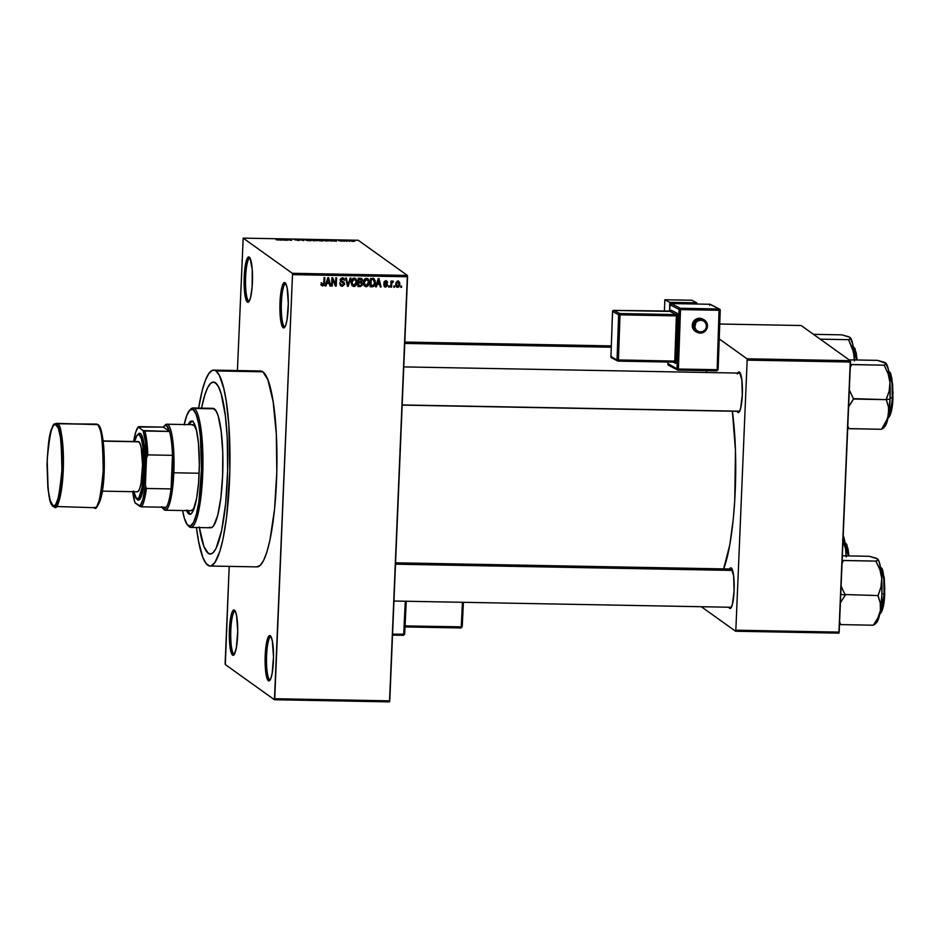 <?xml version="1.0" encoding="UTF-8"?>
<svg xmlns="http://www.w3.org/2000/svg" width="940" height="940" viewBox="0 0 940 940"><rect width="100%" height="100%" fill="white"/><g stroke="black" fill="none" stroke-linecap="round" stroke-linejoin="round"><path stroke-width="1.41" d="M233.802 653.97A21.503 3.96 -88.9 0 0 234.471 654.134A21.503 3.96 91.1 0 1 234.295 654.158A21.503 3.96 91.1 0 1 233.802 653.97L234.554 653.982L233.802 653.97A21.503 3.96 91.1 0 1 230.77 631.222A21.503 3.96 91.1 0 1 235.094 611.153A21.503 3.96 91.1 0 1 235.27 611.176A21.503 3.96 -88.9 0 0 230.782 630.74A21.503 3.96 -88.9 0 0 233.802 653.97L232.579 655.133L233.802 653.97M234.471 610.119A22.701 4.183 91.1 0 1 234.718 610.354A22.701 4.183 91.1 0 1 237.703 632.702A22.701 4.183 91.1 0 1 233.895 654.933A22.701 4.183 91.1 0 1 232.579 655.133L234.225 654.545L236.41 647.566L237.726 631.116L236.586 615.547L235.247 611.129L233.649 609.978L232.027 612.281L230.641 617.686L229.325 634.148L229.959 646.473L231.087 652.301L232.579 655.133A22.701 4.183 91.1 0 1 229.43 629.694A22.701 4.183 91.1 0 1 234.471 610.119L234.965 610.659L234.471 610.119M248.595 300.976A21.503 3.96 -88.9 0 0 249.276 301.141A21.503 3.96 91.1 0 1 249.088 301.153A21.503 3.96 91.1 0 1 248.595 300.976L249.347 300.988L248.595 300.976A21.503 3.96 91.1 0 1 245.563 278.228A21.503 3.96 91.1 0 1 249.887 258.147A21.503 3.96 91.1 0 1 250.064 258.171L249.264 257.125A22.701 4.183 91.1 0 1 249.511 257.349A22.701 4.183 91.1 0 1 252.496 279.709A22.701 4.183 91.1 0 1 248.689 301.94A22.701 4.183 91.1 0 1 247.373 302.139L248.595 300.976L247.373 302.139L249.018 301.54L250.545 297.616L252.155 286.9L252.249 269.568L250.04 258.124A21.503 3.96 -88.9 0 0 245.575 277.747A21.503 3.96 -88.9 0 0 248.595 300.976M249.758 257.654L248.442 256.984L247.62 257.713L246.092 261.637L244.224 276.701L244.753 293.468L245.881 299.296L247.373 302.139A22.701 4.183 91.1 0 1 244.224 276.701A22.701 4.183 91.1 0 1 249.264 257.125L249.758 257.654M368.339 280.543L367.481 278.51M284.385 326.579A21.503 3.96 -88.9 0 0 285.055 326.744A21.503 3.96 91.1 0 1 284.879 326.768A21.503 3.96 91.1 0 1 284.385 326.579L285.137 326.591L284.385 326.579A21.503 3.96 91.1 0 1 281.342 303.832A21.503 3.96 91.1 0 1 285.678 283.762A21.503 3.96 91.1 0 1 285.854 283.786A21.503 3.96 -88.9 0 0 281.365 303.35A21.503 3.96 -88.9 0 0 284.385 326.579L283.163 327.743L284.385 326.579M285.043 282.728A22.701 4.183 91.1 0 1 285.302 282.964A22.701 4.183 91.1 0 1 288.286 305.312A22.701 4.183 91.1 0 1 284.468 327.543A22.701 4.183 91.1 0 1 283.163 327.743L284.796 327.155L285.596 325.581L286.982 320.176L288.298 303.726L287.158 288.157L285.83 283.739L284.233 282.588L282.611 284.891L281.225 290.296L279.897 306.757L281.037 322.326L283.163 327.743A22.701 4.183 91.1 0 1 280.002 302.304A22.701 4.183 91.1 0 1 285.043 282.728L285.549 283.269L285.043 282.728M269.58 679.585A21.503 3.96 -88.9 0 0 270.262 679.738A21.503 3.96 91.1 0 1 270.086 679.761A21.503 3.96 91.1 0 1 269.58 679.585L270.344 679.596L269.58 679.585A21.503 3.96 91.1 0 1 266.549 656.837A21.503 3.96 91.1 0 1 270.873 636.756A21.503 3.96 91.1 0 1 271.049 636.78A21.503 3.96 -88.9 0 0 266.572 656.355A21.503 3.96 -88.9 0 0 269.58 679.585L268.358 680.748L269.58 679.585M270.25 635.734A22.701 4.183 91.1 0 1 270.509 635.957A22.701 4.183 91.1 0 1 273.493 658.317A22.701 4.183 91.1 0 1 269.674 680.548A22.701 4.183 91.1 0 1 268.358 680.748L269.181 680.889L270.802 678.574L272.189 673.181L273.505 656.719L272.365 641.15L271.026 636.732L269.428 635.593L267.818 637.896L266.42 643.301L265.103 659.751L265.738 672.077L266.866 677.905L268.358 680.748A22.701 4.183 91.1 0 1 265.209 655.309A22.701 4.183 91.1 0 1 270.25 635.734L270.743 636.263L270.25 635.734M729.593 608.286L730.662 607.264L729.593 608.286L731.062 607.757L732.425 604.232L734.093 590.766L733.623 575.762L731.273 568.007A20.316 3.737 91.1 0 1 731.508 568.207A20.316 3.737 91.1 0 1 734.175 588.217A20.316 3.737 91.1 0 1 730.768 608.11A20.316 3.737 91.1 0 1 729.593 608.286A20.316 3.737 91.1 0 1 728.817 607.228L729.593 608.286M729.522 569.005A20.316 3.737 91.1 0 1 731.273 568.007L731.731 568.489L730.545 567.878L729.099 569.946M706.598 370.654A20.316 3.737 91.1 0 1 706.481 372.498L706.598 370.654M739.028 411.191A19.117 3.525 -88.9 0 0 739.557 411.344A19.117 3.525 91.1 0 1 739.463 411.356L402.167 405.105M737.806 412.355L738.864 411.344L737.806 412.355L739.263 411.826L740.638 408.312L742.306 394.835L741.836 379.831L739.486 372.076A20.316 3.737 91.1 0 1 739.721 372.287A20.316 3.737 91.1 0 1 742.389 392.286A20.316 3.737 91.1 0 1 738.981 412.178A20.316 3.737 91.1 0 1 737.806 412.355A20.316 3.737 91.1 0 1 737.03 411.309L737.806 412.355M737.736 373.086A20.316 3.737 91.1 0 1 739.486 372.076L739.933 372.557L738.758 371.958L737.312 374.014M256.491 566.844L260.051 565.563L263.553 560.557L266.878 552.038L269.897 540.336L274.55 509.233L276.807 471.998L276.325 434.304L273.176 401.873L267.841 379.654L262.883 371.805A97.971 18.048 -88.9 0 0 260.627 370.983L213.662 370.113A97.971 18.048 91.1 0 1 215.918 370.924L262.883 371.805L260.615 370.983M207.775 565.198A97.971 18.048 91.1 0 1 196.437 527.528L198.645 541.804L202.817 557.338L206.06 563.495L209.526 565.974L211.3 565.798L214.849 562.649L219.913 551.169L222.933 539.466L226.622 516.918L229.842 471.128L228.808 424.622L226.211 401.004L223.767 388.361L219.29 375.26L215.918 370.924A97.971 18.048 91.1 0 1 229.748 474.571A97.971 18.048 91.1 0 1 210.031 566.021A97.971 18.048 91.1 0 1 207.775 565.198M210.031 566.021L256.996 566.89A97.971 18.048 -88.9 0 0 276.713 475.44A97.971 18.048 -88.9 0 0 262.883 371.805L212.393 370.325L208.845 373.486L205.413 380.265L202.229 390.429L198.645 408.066A97.971 18.048 91.1 0 1 213.662 370.113M215.425 382.78A86.022 15.851 91.1 0 1 227.562 473.772A86.022 15.851 91.1 0 1 210.255 554.071A86.022 15.851 91.1 0 1 208.269 553.355A86.022 15.851 91.1 0 1 199.339 527.575A86.022 15.851 91.1 0 0 208.269 553.355L203.921 546.457L199.233 526.941L203.921 546.457L206.765 551.851L209.808 554.024L208.269 553.355A86.022 15.851 91.1 0 0 210.255 554.071A86.022 15.851 91.1 0 0 227.562 473.772A86.022 15.851 91.1 0 0 215.425 382.78L218.386 386.575L221.088 393.519L225.353 415.609L227.221 437.652L227.645 470.752L225.659 503.452L221.582 530.759L216.012 548.514L212.934 552.908L209.808 554.024L212.934 552.908L216.012 548.514L221.582 530.759L225.659 503.452L227.645 470.752L227.221 437.652L225.353 415.609L221.088 393.519L218.386 386.575L216.929 384.272L213.885 382.098L215.425 382.78A86.022 15.851 91.1 0 0 213.439 382.051A86.022 15.851 91.1 0 1 215.425 382.78M225.142 663.229L229.196 566.374L225.306 664.568L274.445 699.736L389.512 701.875L274.445 699.736L225.306 664.568L225.142 663.229M237.409 370.548L243.178 238.126L292.317 273.293L407.384 275.432L358.234 240.264L243.178 238.126L292.317 273.293L292.493 274.633L407.549 276.771L389.771 700.841L274.715 698.714L292.493 274.633L274.445 699.736L274.715 698.714L389.771 700.841L389.512 701.875L407.384 275.432L407.549 276.771L292.493 274.633L292.317 273.293L407.384 275.432L358.234 240.264L243.178 238.126L237.409 370.548M276.901 239.782L278.769 239.97L277.653 239.066L278.404 239.077L279.497 240.041L276.149 239.77L279.427 239.817L278.404 239.077L277.653 239.066L278.792 239.947L276.877 239.77M397.655 287.37L399.077 286.735L399.829 284.75L399.7 282.611L398.419 281.201L396.01 282.552L396.022 286.254L397.655 287.37L396.292 286.665L397.655 287.37L399.864 284.221L397.914 281.119L395.705 284.209L397.655 287.37L396.692 287.053M391.522 287.147L391.769 283.093L393.12 282.212L392.861 281.048L391.733 282.071L391.769 281.107L391.028 281.095L390.77 287.135L391.522 287.147L390.793 286.63L391.522 287.147L391.839 282.787L393.366 281.354L391.733 282.071L391.769 281.107L391.028 281.095L390.77 287.135L391.522 287.147M386.481 284.714L385.036 283.845L386.787 285.361L385.741 286.277L383.908 285.173L385.659 287.147L387.503 285.607L387.163 283.939L384.883 282.623L385.87 281.753L387.538 282.646L387.304 281.659L384.765 281.225L384.225 283.293L386.787 285.361L385.623 286.277L383.908 285.173L385.659 287.147L384.296 286.465M372.357 286.782L374.707 285.431L375.248 280.86L374.038 278.792L370.524 278.452L370.172 286.747L372.357 286.782L370.196 286.148L372.357 286.782C374.461 286.394 375.46 285.008 375.365 282.646L373.791 278.675L370.524 278.452L370.172 286.747L372.357 286.782M360.208 286.559L362.429 285.114L361.653 282.118L362.429 279.568L361.383 278.393L358.246 278.228L357.893 286.524L360.208 286.559L357.929 285.925L360.208 286.559L362.593 284.174L361.653 282.118L362.535 280.39L361.771 278.593L358.246 278.228L357.893 286.524L360.208 286.559M348.223 286.336L350.914 278.087L350.138 278.076L347.847 285.361L346.402 278.005L345.626 277.993L347.495 286.324L348.223 286.336L347.353 285.725L348.223 286.336L350.914 278.087L350.138 278.076L347.847 285.361L346.402 278.005L345.626 277.993L347.495 286.324L348.223 286.336M332.278 286.042L332.56 279.403L335.427 286.101L336.226 286.113L336.579 277.829L335.827 277.817L335.556 284.456L332.678 277.758L331.879 277.735L331.538 286.03L332.278 286.042L331.55 285.525L332.278 286.042L332.56 279.403L335.427 286.101L336.226 286.113L336.579 277.829L335.827 277.817L335.556 284.456L332.678 277.758L331.879 277.735L331.538 286.03L332.278 286.042M322.866 285.008L322.032 283.269L321.28 283.363L321.856 285.631L324.018 285.443L324.84 277.606L324.089 277.594L323.572 284.644L322.49 284.902L322.032 283.269L321.28 283.363L321.645 285.372L322.796 285.971L324.606 283.234L324.84 277.606L324.089 277.594L323.701 284.397L322.866 285.008L321.269 283.727M326.015 285.925L326.768 283.469L329.353 283.516L329.893 285.995L330.68 286.019L328.647 277.676L327.86 277.664L325.24 285.913L326.015 285.925L325.381 285.466L326.015 285.925L326.768 283.469L329.353 283.516L329.893 285.995L330.68 286.019L328.647 277.676L327.86 277.664L325.24 285.913L326.015 285.925M343.041 283.363L341.244 281.753L343.899 283.974L342.325 285.372L339.869 283.492L340.879 285.936L342.219 286.336L344.592 284.444L344.087 282.329L340.973 280.32L342.43 278.792L344.592 280.343L344.075 278.581L342.677 277.841L341.02 278.299L340.315 280.872L343.899 283.974L342.148 285.361L339.869 283.492L340.409 285.478L342.219 286.336L340.48 285.56M351.854 285.22L354.591 286.488L356.624 284.397L356.742 280.144L355.626 278.487L354.122 278.052L351.936 279.533L351.548 284.55L353.945 286.559L356.143 285.325L357 282.364L355.614 278.487L354.31 278.052C352.195 278.569 351.172 280.002 351.231 282.353L351.854 285.22M364.132 285.443L366.541 286.771L368.891 284.632L369.021 280.367L367.904 278.722L366.4 278.275L364.215 279.756L363.815 284.773L366.224 286.782L368.41 285.56L369.279 282.588L367.893 278.71L366.577 278.275C364.473 278.792 363.451 280.226 363.51 282.588L364.132 285.443M376.399 286.865L377.152 284.397L379.737 284.444L380.277 286.935L381.064 286.947L379.02 278.616L378.233 278.604L375.612 286.853L376.399 286.865L375.753 286.406L376.399 286.865L377.152 284.397L379.737 284.444L380.277 286.935L381.064 286.947L379.02 278.616L378.233 278.604L375.612 286.853L376.399 286.865M389.383 287.1L389.43 285.925L388.69 285.901L388.643 287.088L389.383 287.1L388.655 286.583L389.383 287.1L389.43 285.925L388.69 285.901L388.643 287.088L389.383 287.1M394.506 287.193L394.553 286.019L393.813 285.995L393.766 287.182L394.506 287.193L393.778 286.676L394.506 287.193L394.553 286.019L393.813 285.995L393.766 287.182L394.506 287.193M401.556 287.334L401.603 286.148L400.851 286.136L400.804 287.311L401.556 287.334L400.828 286.806L401.556 287.334L401.603 286.148L400.851 286.136L400.804 287.311L401.556 287.334M349.715 241.298L348.963 241.286L349.715 241.298M346.378 240.993L345.098 240.605L347.483 240.675L345.098 240.605L346.942 241.404L346.284 240.84M344.592 241.204L343.84 241.192L344.592 241.204M342.548 241.087L338.529 240.663L342.595 241.145M332.02 240.816L331.033 241.11L331.808 240.064L332.584 240.088L336.485 241.204L332.02 240.816L336.485 241.204L332.584 240.088L331.808 240.064L331.033 241.11L332.02 240.816M321.668 240.946L317.885 240.17L322.902 240.123L323.901 240.652L322.843 240.922L323.771 240.452L320.117 239.841L318.026 240.358L321.668 240.946M309.389 240.722L305.606 239.935L310.635 239.9L311.622 240.417L310.564 240.699L311.504 240.217L307.85 239.606L305.759 240.123L309.389 240.722M281.636 239.876L280.661 240.17L281.424 239.136L282.212 239.148L286.101 240.276L281.636 239.876L286.101 240.276L282.212 239.148L281.424 239.136L280.661 240.17L281.636 239.876M286.5 239.442L287.699 240.299L285.443 239.207L290.601 240.147L289.391 239.289L290.143 239.3L291.647 240.382L286.5 239.442L291.647 240.382L290.143 239.3L289.391 239.289L290.601 240.147L285.443 239.207L287.699 240.299L286.5 239.442M298.814 240.217L294.22 239.594L297.78 239.512L295.078 239.7L299.555 240.229L294.279 239.653L298.838 240.487M304.478 239.559L303.644 240.605L299.19 239.465L303.056 240.464L304.478 239.559L303.056 240.464L299.19 239.465L303.644 240.605L304.478 239.559M317.462 240.546L313.326 240.781L311.81 239.7L317.462 240.546L311.81 239.7L313.326 240.781L317.532 240.628M329.846 240.558L325.593 241.004L324.089 239.923L329.787 240.511L324.089 239.923L325.593 241.004L329.999 240.746M354.603 241.157L350.373 241.016L354.721 241.31M201.548 408.125A86.022 15.851 91.1 0 1 213.439 382.051A86.022 15.851 91.1 0 0 201.548 408.125L204.767 395.082L207.681 387.609L210.76 383.226L213.885 382.098L210.76 383.226L207.681 387.609L204.767 395.082L201.548 408.125M839.161 632.115L735.844 630.2L747.159 360.126L850.489 362.041L839.161 632.115L838.903 633.149L735.573 631.234L838.903 633.149L850.312 360.702L801.174 325.522L719.735 324.018L801.174 325.522L850.312 360.702L850.489 362.041L747.159 360.126L735.844 630.2L735.573 631.234L701.334 606.723L735.573 631.234L735.844 630.2L839.161 632.115M718.266 338.224L746.995 358.786L850.312 360.702L746.995 358.786L747.159 360.126L746.995 358.786L718.266 338.224M723.459 569.499L729.757 545.047L733.212 519.691L734.739 500.609L735.48 450.695L732.377 411.227A102.754 18.929 -88.9 0 1 723.694 568.9M403.777 366.894L740.18 373.121A19.117 3.525 91.1 0 1 740.274 373.133M395.564 562.813L731.966 569.053A19.117 3.525 91.1 0 1 732.06 569.064M281.377 240.182L281.424 239.136L281.377 240.182M281.976 239.453L283.786 239.912L281.706 239.876L283.798 239.794L282.024 239.254M295.031 239.665L296.182 239.524M303.655 240.581L303.702 239.547L303.655 240.581M306.499 240.147L310.094 239.959L310.858 240.358L309.201 240.711L306.499 240.405L310.846 240.675M315.84 240.053L312.738 239.841L315.84 240.053L313.161 240.663L315.358 240.194M316.721 240.534L313.361 240.288L316.228 240.699M318.778 240.37L322.361 240.182L323.137 240.581L321.48 240.946L318.766 240.628L323.125 240.899M329.094 240.534L324.993 240.57L329.164 240.793M331.761 241.122L331.808 240.064L331.761 241.122M332.349 240.393L334.17 240.851L332.09 240.816L334.17 240.734L332.407 240.194M341.831 241.098L340.997 241.192M339.281 240.687L340.115 240.605M351.196 241.098L352.958 241.416M310.752 240.205L307.486 239.735L306.358 240.37M323.019 240.429L319.529 239.97L318.637 240.593M353.863 241.145L352.101 240.828M321.174 282.646L322.009 284.397M323.877 282.717L324.606 283.234L323.877 282.717M321.586 285.325L322.996 284.985L321.927 285.361L322.796 285.971L320.787 284.75M321.645 285.372L322.796 285.971M327.931 277.664L328.119 278.428L327.931 277.664M329.118 282.541L330.68 286.019L329.118 282.541L327.061 282.505L327.86 280.096L327.226 279.65L327.86 280.096L328.272 278.534L327.707 278.134L329.141 282.541L326.462 282.071L327.061 282.505L328.272 278.534L329.141 282.541M328.495 282.893L329.353 283.516L326.204 282.858L328.495 282.893M326.156 283.022L326.768 283.469L326.156 283.022M332.079 277.747L335.556 284.456L332.079 277.747M335.416 284.362L336.226 286.113L335.169 285.502L335.416 284.362M331.832 278.886L332.56 279.403L331.832 278.886M342.325 285.372L340.48 284.432M339.751 282.776L341.467 284.75M342.571 282.294L343.899 283.974M340.104 279.486L341.173 280.954L340.28 279.603L340.973 280.096L343.264 279.039L341.561 278.181L344.592 280.343L343.699 278.205L342.442 277.829L340.221 280.061L342.113 282.376L340.656 281.53M342.43 278.792L341.103 278.216M342.736 281.365L344.651 283.974L343.605 281.976L340.198 280.144M342.325 281.53L341.173 280.954M343.018 281.53L343.605 281.976M342.795 285.325L344.651 283.974L343.218 281.706M340.351 285.502L343.088 285.079M341.02 278.24L342.16 278.287M340.491 281.459L342.736 282.435M341.866 281.976L342.477 282.235M341.103 284.714L339.857 283.516M345.662 277.993L345.944 279.403L345.662 277.993M346.86 283.516L347.612 284.056L346.86 283.516M347.166 284.867L347.847 285.361L347.166 284.867M355.156 278.228L356.131 280.837M352.853 278.475L356.025 280.449L355.978 283.951L353.981 285.584L351.266 281.871L351.983 282.388L354.274 279.016L357 282.364L356.26 281.836L353.981 285.584L351.255 283.257M355.473 284.855L356.143 285.325L355.473 284.855M355.273 284.714L353.088 285.936L353.945 286.559L352.253 285.772M352.136 285.725L354.603 285.431M356.072 280.32L355.203 278.287M353.981 285.584L352.336 284.456L351.995 282.106L352.782 279.709L354.274 279.016L353.405 278.404L354.509 278.828M352.606 284.879L351.172 282.822M354.274 279.016L352.923 278.452M361.277 278.369L362.535 280.39L361.665 279.815M360.796 281.495L361.724 283.551L361.042 281.659L358.845 281.683L358.951 279.215L358.222 278.687L360.525 278.839M361.782 283.598L362.593 284.174L361.782 283.598M360.854 285.56L358.68 285.56L358.81 282.658L358.081 282.141L360.279 282.682L358.081 282.047L361.195 282.834L361.841 284.162L361.054 285.502L357.964 285.043L358.68 285.56L358.81 282.658L360.279 282.682L361.841 284.162L361.054 285.502L359.35 285.948L361.089 285.337M361.653 280.026L361.406 278.581M360.279 282.682L361.348 282.928L360.044 282.129M358.234 278.593L359.386 278.616L358.234 278.593M358.116 281.166L358.845 281.683L358.116 281.166M360.925 279.897L359.386 278.616L361.782 280.519L361.042 281.647L358.845 281.683L358.951 279.215L361.782 280.519L361.042 281.647M360.255 279.239L361.782 280.519M367.423 278.452L368.41 281.06M365.131 278.698L368.292 280.672L368.257 284.174L366.259 285.807L363.545 282.106L364.262 282.611L366.541 279.239L369.279 282.588L368.539 282.059L366.259 285.807L364.215 284.691L363.439 283.058M367.752 285.079L368.41 285.56L367.752 285.079M367.552 284.938L365.355 286.159L366.224 286.782L364.532 286.007M364.403 285.948L366.882 285.666M366.259 285.807L364.614 284.679L364.274 282.329L365.061 279.944L366.541 279.239L365.684 278.628L366.776 279.062M364.873 285.102L363.533 283.481M366.541 279.239L365.19 278.675M372.921 278.052L374.508 282.035M374.625 282.118L375.365 282.646L374.625 282.118M373.098 285.737L370.959 285.795L371.23 279.438L370.501 278.921L372.921 279.145M374.508 281.459L373.403 278.334M370.501 278.828L371.688 278.851L370.501 278.828M370.231 285.278L370.959 285.795L370.231 285.278M372.546 279.462L374.437 280.778L374.238 284.644L370.959 285.795L371.23 279.438L372.546 279.462M373.027 279.239L374.613 282.623L373.204 285.713M378.303 278.604L378.491 279.356L378.303 278.604M379.502 283.469L381.064 286.947L379.502 283.469L377.445 283.434L378.244 281.037L377.61 280.578L378.244 281.037L378.644 279.474L378.091 279.062L379.525 283.469L376.834 282.999L377.445 283.434L378.644 279.474L379.525 283.469M378.867 283.833L379.737 284.444L376.588 283.786L378.867 283.833M376.529 283.962L377.152 284.397L376.529 283.962M384.672 286.853L385.659 287.147L387.538 285.231L387.045 283.833L384.883 282.47L385.87 281.753L387.538 282.646L385.882 280.896L384.131 282.588L384.73 283.939L386.622 284.82M385.741 286.277L384.66 285.079M383.802 284.456L384.765 285.654M385.753 284.197L386.563 284.761M385.894 284.468L385.036 283.845M385.882 280.896L386.88 281.201L386.023 280.578M385.799 281.577L386.787 282.74M384.836 281.142L384.014 281.859L385.095 282.975L384.131 282.259M384.225 282.012L384.883 282.47L384.225 282.012M386.457 283.539L387.538 285.231L386.657 284.867M385.799 286.277L384.789 286.524L385.659 287.147M384.248 286.442L386.152 285.995M386.634 284.985L386.422 283.481M385.012 281.142L385.694 281.424M391.005 281.554L391.733 282.071L391.005 281.554M393.366 281.354L392.673 281.025M391.992 281.518L393.12 282.212L391.721 281.483L390.981 282.176L391.839 282.787L391.111 281.871M391.933 281.636L392.579 282.094L391.933 281.636M390.923 283.492L391.651 284.021L390.923 283.492M397.914 281.119L398.877 281.436L398.02 280.813M398.419 281.201L399.007 283.022M399.112 283.68L399.864 284.221L399.112 283.68M396.903 281.365L399.042 283.163L398.96 285.337L397.89 286.488L395.74 283.704L396.445 284.209L397.855 281.976L399.112 284.268L396.786 286.747L397.808 286.465M399.007 283.081L398.384 281.154M395.705 284.855L397.714 286.5L396.469 284.949L396.739 282.799L397.855 281.976L397.35 281.436M396.492 285.819L395.658 284.691M396.997 281.365L397.855 281.976M373.603 279.65L372.91 279.133M192.16 421.202A46.6 8.589 -88.9 0 0 189.387 424.633L191.302 421.743L192.994 421.132M187.788 510.632A46.6 8.589 -88.9 0 0 189.951 513.886L188.775 513.875A46.6 8.589 91.1 0 1 186.613 510.608M187.601 510.15L189.951 513.886L188.775 513.875A46.6 8.589 91.1 0 0 189.845 514.262A46.6 8.589 91.1 0 0 199.221 470.764A46.6 8.589 91.1 0 0 192.653 421.473L190.127 421.719L188.212 424.61A46.6 8.589 91.1 0 1 191.572 421.085A46.6 8.589 91.1 0 1 192.653 421.473L194.251 423.529L196.389 429.768L198.446 443.01L199.339 464.56L198.587 482.584L196.625 498.341L192.97 511.254L191.302 513.628L189.61 514.239L186.425 510.138M190.785 527.422L210.736 527.787A59.737 11.01 -88.9 0 0 222.757 472.033A59.737 11.01 -88.9 0 0 214.332 408.829L194.368 408.465L193.147 409.629A58.538 10.787 91.1 0 1 201.278 475.229A58.538 10.787 91.1 0 1 188.282 525.719L189.41 526.917A59.737 11.01 -88.9 0 0 202.664 475.405A59.737 11.01 -88.9 0 0 194.368 408.465A59.737 11.01 91.1 0 1 202.805 471.657A59.737 11.01 91.1 0 1 190.785 527.422A59.737 11.01 91.1 0 1 189.41 526.917A59.737 11.01 91.1 0 1 188.188 525.636M192.688 424.692L192.688 424.692A43.017 7.92 91.1 0 1 193.675 425.045A43.017 7.92 91.1 0 1 196.625 430.826L194.427 425.797L192.124 424.786M195.262 504.721A43.017 7.92 91.1 0 1 191.09 510.702L165.264 510.22A43.017 7.92 91.1 0 1 163.231 508.716M213.263 408.36L216.388 411.473L218.268 416.291L221.229 431.636L222.757 452.528L222.627 475.781L220.853 497.859L217.716 515.402L213.674 525.73L211.512 527.657L209.362 527.293M214.332 408.829A59.737 11.01 -88.9 0 0 212.957 408.336L192.994 407.96A59.737 11.01 91.1 0 1 194.368 408.465L214.332 408.829M190.338 409.64A59.737 11.01 91.1 0 1 192.994 407.96M187.624 525.131L188.74 526.318A59.737 11.01 -88.9 0 0 189.41 526.917L188.282 525.719A58.538 10.787 91.1 0 1 187.624 525.131A58.538 10.787 91.1 0 1 182.595 510.538L184.428 518.398L187.26 524.696L190.385 526.071L193.546 522.428L196.46 514.062L198.88 501.702L201.466 469.507L200.42 436.689L198.61 423.611L196.108 414.317L193.147 409.629L189.974 409.934L186.872 415.21L184.087 425.009M194.368 408.465A59.737 11.01 -88.9 0 0 190.914 408.982L189.763 410.134A58.538 10.787 91.1 0 1 193.147 409.629L194.368 408.465M184.193 424.528A58.538 10.787 91.1 0 1 189.763 410.134M190.444 514.157A46.6 8.589 -88.9 0 1 189.951 513.886L190.785 514.262M195.426 504.181L193.205 509.221L190.867 510.679M845.036 542.756L848.327 555.904A22.701 4.183 -88.9 0 0 845.036 542.756L846.823 544.554L848.902 555.916L845.894 543.555M846.27 556.915L845.483 548.502L842.545 540.065L845.483 548.502L846.106 555.869L845.448 545.611L843.18 535.447M845.977 543.614L848.033 548.866L848.891 555.916M846.235 555.869A32.324 5.957 -88.9 0 0 846.094 552.92A32.324 5.957 -88.9 0 0 843.215 535.53M404.752 343.417L611.27 347.236L404.752 343.417M732.577 570.427L395.505 564.176L732.577 570.427M402.179 404.94L739.639 411.203L402.179 404.94M164.77 425.644A43.017 7.92 91.1 0 1 166.85 424.21A43.017 7.92 91.1 0 1 173.818 472.773L172.431 472.597A41.818 7.708 91.1 0 1 171.08 488.918L172.431 472.597L172.49 455.336L171.08 488.918L146.417 488.471L145.383 485.263L146.523 458.038L145.43 441.941L143.115 430.579L138.168 427.03L163.419 427.101L169.529 431.472L143.115 430.579L138.168 427.03L138.756 426.643L163.419 427.101L169.529 431.472A41.818 7.708 91.1 0 1 172.49 455.336A41.818 7.708 91.1 0 1 172.431 472.597L173.818 472.773A43.017 7.92 -88.9 0 0 165.358 424.939L164.206 426.102A41.818 7.708 91.1 0 1 169.529 431.472L166.627 425.738L165.017 425.514L163.419 427.101A41.818 7.708 91.1 0 1 164.206 426.102M161.621 506.637L163.936 508.987L166.357 507.283A41.818 7.708 91.1 0 1 162.679 508.235L163.795 509.433A43.017 7.92 -88.9 0 0 173.818 472.773L199.139 473.231L173.818 472.773A43.017 7.92 91.1 0 1 165.264 510.22M162.679 508.235A41.818 7.708 91.1 0 1 161.927 507.201M171.08 488.918A41.818 7.708 91.1 0 1 166.357 507.283A41.818 7.708 -88.9 0 0 171.08 488.918L146.417 488.471A41.818 7.708 91.1 0 1 141.693 506.825L166.357 507.283L141.693 506.825A41.818 7.708 -88.9 0 0 146.417 488.471L145.383 485.263L146.523 458.038L147.827 454.878L172.49 455.336L171.08 488.918M132.681 491.479L134.984 502.841L141.693 506.825L139.942 506.39L143.044 498.905L145.383 485.263A40.62 7.485 91.1 0 1 139.942 506.39L134.984 502.841A40.62 7.485 91.1 0 1 132.704 491.69M138.168 427.03L135.795 432.001L133.633 441.518A40.62 7.485 91.1 0 1 138.168 427.03M172.49 455.336A41.818 7.708 -88.9 0 0 169.529 431.472L144.877 431.014A41.818 7.708 91.1 0 1 147.827 454.878L172.49 455.336M147.827 454.878A41.818 7.708 -88.9 0 0 144.877 431.014L143.115 430.579A40.62 7.485 91.1 0 1 146.523 458.038L147.827 454.878M53.956 506.625C57.422 511.536 60.513 499.516 63.239 470.564C63.027 439.521 61.1 423.905 57.434 423.705A1.199 1.163 125.6 0 0 56.2 424.868C59.761 425.056 61.652 440.237 61.852 470.388C59.208 498.517 56.2 510.185 52.828 505.426L54.297 505.673L55.766 504.357L58.503 497.331L60.642 485.404L61.852 470.388L61.782 450.789L60.477 437.335L58.257 428.123L55.483 424.551L54.003 425.08L52.546 427.16L50.525 432.964L48.386 444.89L47.188 459.895L48.14 489.916L50.149 500.35L52.828 505.426A1.199 1.163 125.6 0 0 53.298 506.413L94.834 507.718A41.818 7.708 -88.9 0 0 103.247 468.684A41.818 7.708 -88.9 0 0 97.349 424.445A41.818 7.708 -88.9 0 0 96.385 424.093L57.434 423.705A41.818 7.708 91.1 0 1 63.333 467.944A41.818 7.708 91.1 0 1 54.92 506.977A41.818 7.708 91.1 0 1 53.956 506.625A1.199 1.163 -54.4 0 1 52.828 505.426C49.268 505.227 47.388 490.057 47.188 459.895C49.832 431.777 52.84 420.098 56.2 424.868A1.199 1.163 -54.4 0 1 57.434 423.705L56.471 423.353A41.818 7.708 91.1 0 1 57.434 423.705L97.349 424.445A1.199 1.163 -54.4 0 1 98.477 425.656L101.731 432.882M136.183 498.353L137.287 499.551A33.452 6.169 -88.9 0 0 137.663 499.88L136.535 498.67A32.254 5.946 91.1 0 1 136.183 498.353A32.254 5.946 91.1 0 1 133.68 491.702M138.027 434.421L139.238 433.34L140.448 433.54A33.452 6.169 -88.9 0 0 138.509 433.834L137.358 434.985A32.254 5.946 91.1 0 1 139.214 434.703L140.448 433.54L141.599 435.02L143.961 443.809L145.03 454.889L145.089 471.034L143.726 486.156L141.811 495.098L139.472 499.704L138.262 500.139L137.076 499.293M133.527 490.974L136.535 498.67A32.254 5.946 91.1 0 0 143.703 470.858A32.254 5.946 91.1 0 0 139.214 434.703L141.341 438.733L142.939 447.017L143.703 470.858L141.975 487.919L138.873 497.836L136.535 498.67L137.663 499.88A33.452 6.169 -88.9 0 0 145.089 471.034A33.452 6.169 -88.9 0 0 140.448 433.54L136.888 435.549L134.608 441.541A32.254 5.946 91.1 0 1 137.358 434.985M102.237 491.127L137.416 491.773A25.086 4.618 -88.9 0 0 142.457 468.355A25.086 4.618 -88.9 0 0 138.92 441.812L103.188 441.154L138.92 441.812A25.086 4.618 -88.9 0 0 138.345 441.6L103.165 440.954M98.03 505.144L100.78 498.118L103.306 482.643L104.046 451.564M103.811 447.91L103.517 444.432M103.165 441.154L102.26 435.361M137.745 491.726L139.531 489.176L141.059 483.207L142.528 465.018L141.258 447.804L139.79 442.928L138.016 441.659M96.879 506.308L101.567 494.628L104.305 462.551L102.108 434.586L98.477 425.656M98.007 424.669A1.199 1.163 125.6 0 0 97.349 424.445C101.015 424.645 102.954 440.261 103.153 471.304C100.439 500.256 97.337 512.277 93.871 507.365L94.834 507.718C107.83 503.922 106.067 427.794 97.995 424.657L56.471 423.353C48.774 426.49 48.304 444.079 47.024 464.572L47.87 487.743L49.279 497.143C50.983 503.523 52.334 506.613 53.31 506.413M820.209 339.152L848.597 339.681L853.696 352.571L854.319 359.938L852.662 343.735L849.925 337.354L850.312 338.541L848.597 339.681L820.209 339.152M848.738 336.731L841.864 334.852L813.476 334.335L841.864 334.852L849.149 337.084M854.484 360.995L854.307 356.988A32.324 5.957 -88.9 0 0 850.289 337.671A32.324 5.957 -88.9 0 0 850.254 337.636L850.289 337.671M850.677 338.177L849.925 337.354L850.312 338.541L848.514 339.622L852.474 348.294L854.307 356.988A32.324 5.957 -88.9 0 1 854.448 359.95M856.54 359.985A22.701 4.183 -88.9 0 0 853.25 346.825L856.54 359.985M854.19 347.694L856.246 352.947L857.104 359.997L854.107 347.636M849.807 337.272L850.442 337.965M841.3 586.348L843.027 590.508L841.3 586.348M845.166 594.55L843.027 590.508L845.166 594.55A37.106 6.839 91.1 0 1 845.142 594.938A37.106 6.839 -88.9 0 0 845.166 594.55L878.066 595.572L880.275 602.986L880.404 610.483L877.925 617.874L873.354 625.218L840.477 624.607L873.354 625.218L877.925 617.874L880.404 610.483L881.861 595.02L881.744 578.429L880.956 587.03L878.066 595.572L845.166 594.55M840.748 594.386L845.142 594.938L840.748 594.386M880.733 612.798L884.105 593.845L882.954 605.525L879.852 613.573A22.701 4.183 -88.9 0 0 884.105 593.845L881.896 593.81L884.105 593.845A22.701 4.183 -88.9 0 0 880.686 568.265L883.812 579.24L884.105 593.845L884.423 579.957L881.544 569.076M876.174 558.184L869.3 556.304L842.357 555.798L869.3 556.304L877.373 558.795L877.749 559.981L876.057 561.533L879.922 569.734L881.744 578.429L879.499 562.837L878.113 559.617L876.597 558.524M839.491 624.348L840.536 624.254L839.596 621.928L840.536 624.254A37.106 6.839 91.1 0 1 840.395 624.548A37.106 6.839 -88.9 0 0 840.536 624.254L839.491 624.348M873.272 625.159L875.07 624.078L873.272 625.159M840.395 602.74L845.13 595.326A37.106 6.839 -88.9 0 0 845.142 594.938A37.106 6.839 91.1 0 1 845.13 595.326L840.395 602.74M842.04 563.565L843.157 560.51L876.033 561.121L843.086 560.452A37.106 6.839 91.1 0 1 843.192 560.922L843.086 560.452A37.106 6.839 -88.9 0 1 843.192 560.922L842.04 563.565M875.457 623.161L877.02 622.045L878.512 618.814L880.404 610.483A32.324 5.957 -88.9 0 0 881.744 578.429L880.956 587.03L878.007 595.925L880.275 602.986L880.404 610.483A32.324 5.957 -88.9 0 1 876.55 622.609L874.94 624.219M878.113 559.617L877.373 558.795L877.749 559.981L875.962 561.062L879.922 569.734L881.744 578.429A32.324 5.957 -88.9 0 0 877.725 559.124A32.324 5.957 -88.9 0 0 877.69 559.077L877.725 559.124M881.638 569.135L884.176 577.524L884.787 589.462M884.434 597.969L882.883 608.345L881.391 612.152M877.243 558.712L877.878 559.406M884.387 362.253L877.514 360.373L849.125 359.844L877.514 360.373L886.091 363.474L884.246 365.19L851.299 364.52A37.106 6.839 91.1 0 1 851.393 364.99L850.254 367.634L851.37 364.579L884.246 365.19L888.136 373.803L889.957 382.51L889.17 391.111L886.267 399.653L853.379 398.63A37.106 6.839 91.1 0 1 853.344 399.394L848.609 406.82L853.403 399.042L886.267 399.653L888.488 407.067L888.617 414.552A32.324 5.957 -88.9 0 0 890.062 399.089L886.267 399.618L890.062 399.089L889.957 382.51L889.17 391.111L886.244 399.241L888.488 407.067L888.617 414.552L886.138 421.954L881.567 429.286L848.691 428.675L847.798 426.008L848.75 428.323A37.106 6.839 91.1 0 1 848.609 428.616L881.567 429.286L887.689 418.288L890.062 399.089A32.324 5.957 -88.9 0 0 889.957 382.51L888.312 369.244L885.574 362.863L885.962 364.05L884.164 365.131L888.136 373.803L889.957 382.51A32.324 5.957 -88.9 0 0 885.938 363.193A32.324 5.957 -88.9 0 0 885.903 363.157L885.938 363.193M892.318 397.926L891.167 409.605L888.065 417.654A22.701 4.183 -88.9 0 0 892.318 397.926L890.11 397.879L892.318 397.926A22.701 4.183 -88.9 0 0 888.899 372.346L892.025 383.32L892.318 397.926L892.906 397.855L892.318 397.926M888.946 416.878L892.894 397.843L892.636 384.025L889.757 373.145M853.379 398.63L849.314 389.853L853.379 398.63A37.106 6.839 -88.9 0 1 853.344 399.394L853.379 398.63M851.299 364.52L850.383 364.332L851.299 364.52A37.106 6.839 -88.9 0 1 851.393 364.99L851.299 364.52M847.704 428.429L848.609 428.616A37.106 6.839 -88.9 0 0 848.75 428.323L847.704 428.429M881.485 429.228L883.271 428.147L881.485 429.228M883.67 427.23L885.221 426.126L886.726 422.882L888.617 414.552A32.324 5.957 -88.9 0 1 884.763 426.678L883.154 428.288M886.326 363.686L884.81 362.593M892.648 402.038L891.719 409.476L889.604 416.232M889.851 373.204L891.895 378.456L893 393.531M885.457 362.781L886.091 363.474M703.449 319.541L700.664 318.825A7.167 7.015 117.3 0 0 696.305 331.832A7.167 7.015 117.3 0 0 700.159 333.101L700.418 332.02A5.969 5.852 -62.7 0 1 694.754 325.969A5.969 5.852 -62.7 0 1 700.841 320.129L699.583 318.261A7.167 7.015 117.3 0 0 696.035 331.773L697.116 332.325A7.167 7.015 -62.7 0 1 700.664 318.825A7.167 7.015 -62.7 0 1 703.707 319.6L702.615 319.036A7.167 7.015 117.3 0 0 699.583 318.261L694.519 320.258L692.463 323.877L692.721 328.013L696.399 331.938M700.159 333.101A7.167 7.015 -62.7 0 1 697.116 332.325L700.159 333.101A7.167 7.015 117.3 0 0 704.518 320.082A7.167 7.015 117.3 0 0 700.664 318.825L700.841 320.129L697.539 321.069L695.87 322.679L694.836 327.132L696.329 330.198L699.278 331.89L702.685 331.609L705.4 329.47L706.351 327.343L706.14 323.901L704.072 321.186L700.841 320.129A5.969 5.852 -62.7 0 1 706.504 326.18A5.969 5.852 -62.7 0 1 700.418 332.02L700.183 333.101C708.255 330.363 709.43 325.851 703.707 319.6M669.75 311.434L669.973 304.713L679.115 309.448A1.199 1.175 -62.7 0 1 680.325 308.273L680.501 309.577L720.228 310.224L719.241 310.294L719.077 309.002L680.325 308.273L679.115 309.448L680.501 309.577L680.325 308.273L671.207 303.561L709.947 304.278L719.077 309.002L680.325 308.273L671.207 303.561A1.199 1.175 117.3 0 0 669.985 304.724L669.727 311.422L669.985 304.724L679.115 309.448L677.011 368.915L667.894 364.191L667.964 362.041L667.894 364.191A1.199 1.175 117.3 0 0 668.516 365.272L677.634 369.996A1.199 1.175 117.3 0 0 678.139 370.125L680.501 309.577L719.241 310.294L717.15 369.761L678.398 369.044L680.501 309.577L679.115 309.448L677.011 368.915L668.845 364.097M673.275 362.135L675.743 363.369L676.154 361.677L677.775 315.088L677.423 313.42L671.336 310.271L670.937 311.14L671.336 310.271A1.199 1.175 -62.7 0 1 670.126 311.446L676.201 314.583L619.848 313.537L613.761 310.4L670.102 311.434A1.199 1.175 117.3 0 0 671.336 310.271L677.423 313.42L677.775 316.016L676.177 361.219L675.66 363.369L673.275 362.135M696.834 302.845L696.787 304.031L696.834 302.845L691.828 300.26L664.827 299.754L669.82 302.339L696.834 302.845L669.82 302.339L669.503 311.422L669.82 302.339L664.827 299.754L664.416 311.328L664.827 299.754L691.828 300.26L696.834 302.845M618.203 361.113L674.544 362.159L674.779 361.078L618.426 360.032L620.024 314.841L676.377 315.887L674.779 361.078L617.039 359.903L618.638 314.712L612.551 311.563L610.953 356.754L617.039 359.903L610.953 356.754A1.199 1.175 117.3 0 0 611.576 357.835L617.662 360.984A1.199 1.175 -62.7 0 1 617.039 359.903L618.168 361.113A1.199 1.175 -62.7 0 1 617.662 360.984L618.426 360.032L620.024 314.841L618.638 314.712L617.039 359.903L618.426 360.032M610.953 356.754L612.527 311.539L618.638 314.712A1.199 1.175 -62.7 0 1 619.848 313.537L613.761 310.4A1.199 1.175 117.3 0 0 612.551 311.563L610.93 356.73L612.093 357.964L610.953 356.754L611.917 356.66M674.52 362.159L617.662 360.984M674.544 362.159L675.038 362.288A1.199 1.175 -62.7 0 1 675.66 363.369A1.199 1.175 117.3 0 0 674.567 362.159L674.779 361.078L676.177 361.219L674.779 361.078L676.377 315.887L677.775 316.016L676.377 315.887L676.201 314.583L619.848 313.537L618.638 314.712L620.024 314.841L619.848 313.537L620.024 314.841L676.377 315.887L676.201 314.583A1.199 1.175 117.3 0 0 677.423 313.42A1.199 1.175 -62.7 0 1 676.201 314.583L670.126 311.446L613.75 310.388L613.503 311.469L612.551 311.563L613.761 310.4L613.503 311.469L612.551 311.563L613.75 310.388L670.995 311.081M677.011 368.915L678.398 369.044L677.011 368.915A1.199 1.175 117.3 0 0 677.634 369.996A1.199 1.175 -62.7 0 1 677.011 368.915M678.187 370.125L716.891 370.842L678.163 370.125A1.199 1.175 -62.7 0 1 677.634 369.996L678.398 369.044L718.125 369.69L720.205 310.247M716.903 370.842L717.15 369.761L716.891 370.842L718.101 369.667L717.15 369.761L716.891 370.842A1.199 1.175 -62.7 0 0 716.926 370.842L718.125 369.69L720.228 310.224A1.199 1.175 117.3 0 0 719.077 309.002L717.15 369.761L718.101 369.667M667.894 364.156L669.022 365.402L667.894 364.191L667.941 362.041M720.228 310.224L720.205 310.212A1.199 1.175 -62.7 0 0 719.582 309.131L720.228 310.224M671.207 303.561L670.948 304.642L669.985 304.724L671.207 303.561L670.948 304.642L669.985 304.724L671.184 303.561L709.947 304.278L719.077 309.002A1.199 1.175 -62.7 0 1 719.582 309.131L710.452 304.407A1.199 1.175 117.3 0 0 709.947 304.278L671.184 303.561M709.688 305.359L709.947 304.278M404.647 634.148L403.683 634.324L405.293 601.236L403.683 634.324L392.568 634.124L404.67 634.195L406.245 601.248L404.67 634.195L403.448 635.323L404.647 634.148L403.448 635.323L403.683 634.324L403.413 635.311L392.532 635.111M462.198 626.804L460.964 627.955L462.198 626.804L461.235 626.968L462.433 602.293L461.235 626.968L405.07 625.934L462.221 626.839L463.385 602.317M461.235 626.968L461 627.967L461.235 626.968M405.022 626.921L460.964 627.955M341.338 281.107L340.48 280.496M361.371 279.438L360.502 278.828M385.118 286.101L384.26 285.478M384.73 283.939L383.861 283.328M386.422 281.918L385.565 281.295M192.747 421.108L191.572 421.085M404.811 342.054L611.317 345.885M393.966 601.024L731.343 607.275M194.815 424.727L166.85 424.21M853.25 346.801L855.024 348.623L857.116 359.997M880.439 568.218C882.707 565.868 884.129 574.399 884.693 593.786C884.235 612.245 879.17 615.207 879.593 613.609M887.807 417.689C889.804 418.559 892.847 409.029 892.906 397.855C892.33 378.468 890.92 369.949 888.653 372.299M393.19 619.272L393.155 620.224M404.647 626.921L461 627.967L462.221 626.839L463.408 602.317M392.532 635.123L403.448 635.323"/></g></svg>
